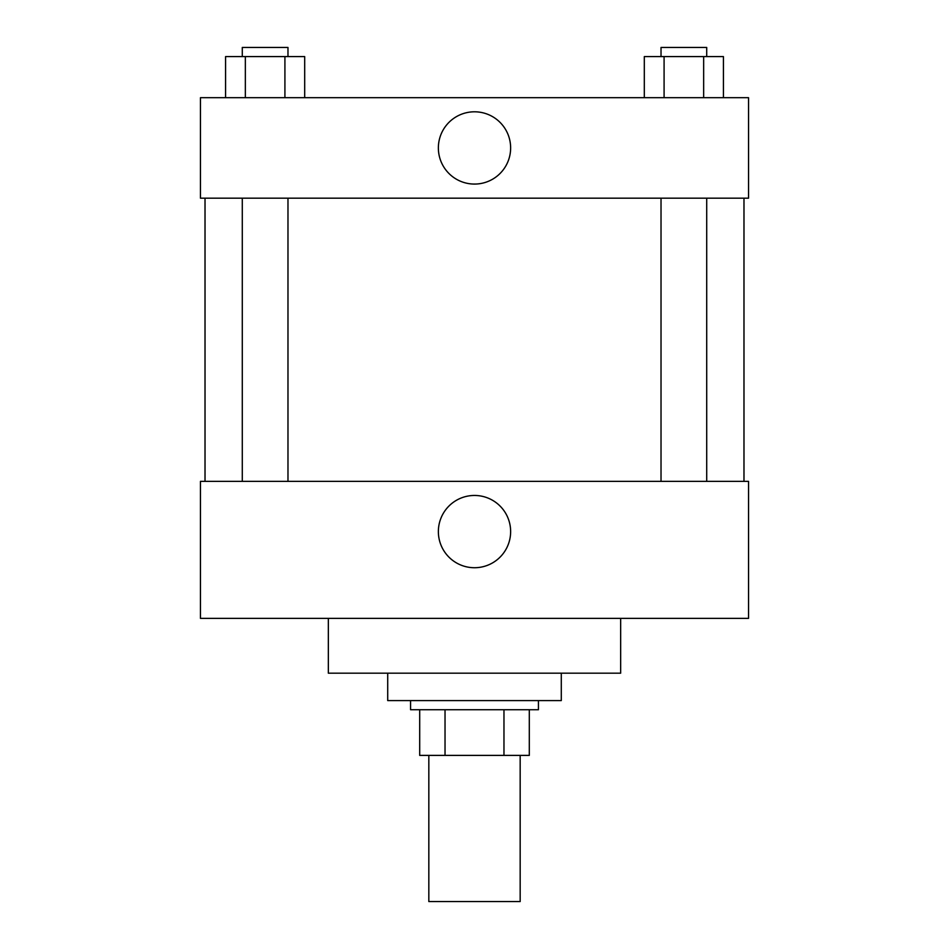 <?xml version="1.0" encoding="UTF-8"?>
<svg xmlns="http://www.w3.org/2000/svg" width="949" height="949" viewBox="0 0 949 949"><rect width="100%" height="100%" fill="white"/><g stroke="black" fill="none" stroke-linecap="round" stroke-linejoin="round"><path stroke-width="1.42" d="M428.829 755.392L428.829 901.55L520.171 901.55L520.171 755.392M503.966 709.722L503.966 755.392L419.695 755.392L419.695 709.722M503.966 755.392L529.305 755.392L529.305 709.722L529.305 755.392M538.439 700.587L538.439 709.722L410.561 709.722L410.561 700.587M445.034 709.722L445.034 755.392M387.714 673.185L387.714 700.587L561.286 700.587L561.286 673.185M328.342 618.368L328.342 673.185L620.658 673.185L620.658 618.368M200.453 618.368L748.547 618.368L200.453 618.368L200.453 481.357L748.547 481.357L748.547 618.368M438.367 531.594A36.133 36.133 0 0 1 492.567 500.301A36.133 36.133 0 0 1 492.567 562.887A36.133 36.133 0 0 1 438.367 531.594M743.98 198.175L743.98 481.357M748.547 198.175L200.453 198.175L200.453 97.688L748.547 97.688L748.547 198.175M510.633 147.937A36.133 36.133 0 0 1 456.433 179.231A36.133 36.133 0 0 1 456.433 116.644A36.133 36.133 0 0 1 510.633 147.937M723.423 97.688L723.423 56.584L644.312 56.584L644.312 97.688M703.648 56.584L703.648 97.688M664.086 56.584L664.086 97.688M661.026 56.584L661.026 47.45L706.708 47.45L706.708 56.584M304.688 97.688L304.688 56.584L225.577 56.584L225.577 97.688M284.914 56.584L284.914 97.688M245.352 56.584L245.352 97.688M242.292 56.584L242.292 47.45L287.974 47.45L287.974 56.584M205.02 198.175L205.02 481.357M706.708 481.357L706.708 198.175M661.026 481.357L661.026 198.175M242.292 198.175L242.292 481.357M287.974 198.175L287.974 481.357"/></g></svg>
